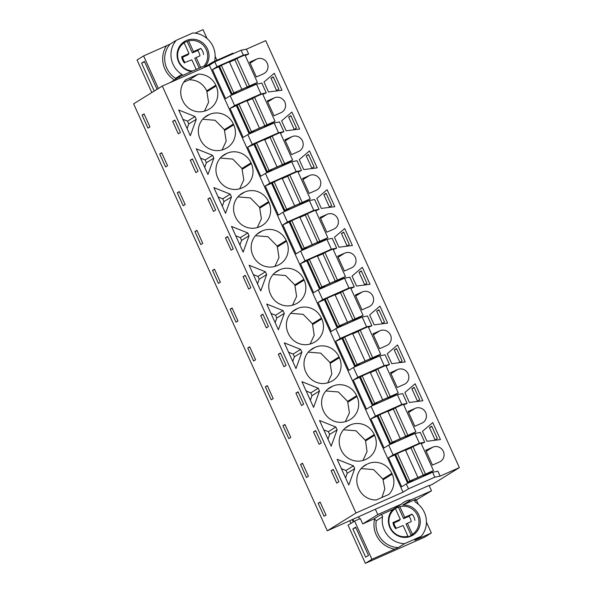 <?xml version="1.0" encoding="UTF-8"?>
<svg xmlns="http://www.w3.org/2000/svg" width="593" height="593" viewBox="0 0 593 593"><rect width="100%" height="100%" fill="white"/><g stroke="black" fill="none" stroke-linecap="round" stroke-linejoin="round"><path stroke-width="0.89" d="M237.385 105.161L230.047 108.408L243.219 137.443L247.8 134.596L274.122 122.959L279.429 121.913L283.869 131.69L278.554 132.736L274.122 122.959M254.99 143.98L247.652 147.22L252.233 144.381L247.8 134.596M252.233 144.381L278.554 132.736M266.257 92.879L261.824 83.102L256.51 84.147L260.95 93.924L266.257 92.879L262.832 94.391M283.869 131.69L280.437 133.21M298.042 172.022L301.474 170.502L297.034 160.725L291.726 161.77L265.405 173.415L269.845 183.193L296.159 171.555L291.726 161.77M315.654 210.834L319.078 209.322L314.646 199.537L309.331 200.582L283.009 212.227L287.449 222.004L313.771 210.367L309.331 200.582M333.259 249.646L336.683 248.133L332.25 238.356L326.936 239.402L300.621 251.039L305.054 260.816L331.376 249.179L326.936 239.402M350.863 288.465L354.295 286.945L349.855 277.168L344.548 278.213L318.226 289.851L322.659 299.635L348.981 287.99L344.548 278.213M368.468 327.277L371.9 325.757L367.46 315.98L362.153 317.025L335.831 328.67L340.271 338.447L366.585 326.81L362.153 317.025M386.08 366.089L389.505 364.576L385.072 354.792L379.757 355.837L353.435 367.482L357.875 377.259L384.197 365.622L379.757 355.837M403.685 404.9L407.109 403.388L402.677 393.611L397.362 394.656L371.048 406.294L375.48 416.071L401.802 404.433L397.362 394.656M421.289 443.72L424.721 442.2L420.281 432.423L414.974 433.468L388.652 445.106L393.092 454.89L419.407 443.245L414.974 433.468M440.11 476.127L437.886 471.235L432.579 472.28L406.257 483.925L408.481 488.81L434.795 477.172L440.11 476.127L459.382 467.603L265.708 40.65L246.436 49.175L248.652 54.067L245.228 55.579M249.66 62.169L256.702 59.055A8.124 7.842 58.2 0 1 264.345 73.354A8.124 7.842 58.2 0 1 263.411 73.843L256.369 76.964L249.66 62.169M273.973 115.776L281.015 112.663A8.124 7.842 58.2 0 0 284.596 101.603A8.124 7.842 58.2 0 0 274.307 97.867L267.265 100.98L273.973 115.776M414.826 426.285L421.875 423.172A8.124 7.842 58.2 0 0 425.455 412.113A8.124 7.842 58.2 0 0 415.159 408.377L408.117 411.49L414.826 426.285M284.87 139.792L291.578 154.588L298.627 151.474A8.124 7.842 58.2 0 0 302.208 140.415A8.124 7.842 58.2 0 0 291.912 136.679L284.87 139.792M326.795 232.219L333.837 229.098A8.124 7.842 58.2 0 0 337.417 218.039A8.124 7.842 58.2 0 0 327.128 214.31L320.087 217.423L326.795 232.219M303.735 169.598L317.188 167.871L309.494 150.896L299.228 159.665L303.735 169.598M316.232 190.286A8.124 7.842 58.2 0 0 319.812 179.227A8.124 7.842 58.2 0 0 309.524 175.498L302.482 178.612L309.19 193.4L316.232 190.286M362.308 267.339L370.01 284.314L356.556 286.041L352.042 276.101L362.308 267.339M397.525 344.963L405.227 361.945L391.765 363.672L387.259 353.732L397.525 344.963M386.658 345.541A8.124 7.842 58.2 0 0 390.238 334.482A8.124 7.842 58.2 0 0 379.95 330.753L372.908 333.866L379.616 348.654L386.658 345.541M432.771 447.189A8.124 7.842 58.2 0 1 440.406 461.495A8.124 7.842 58.2 0 1 439.48 461.984L432.438 465.097L425.722 450.309L432.771 447.189L426.167 451.288M268.518 91.974L264.011 82.034L274.277 73.273L281.979 90.247L268.518 91.974M390.513 372.678L397.555 369.565A8.124 7.842 58.2 0 1 405.197 383.864A8.124 7.842 58.2 0 1 404.263 384.353L397.221 387.474L390.513 372.678M369.654 314.92L379.92 306.151L387.614 323.126L374.161 324.853L369.654 314.92M337.691 256.235L344.733 253.122A8.124 7.842 58.2 0 1 352.375 267.421A8.124 7.842 58.2 0 1 351.441 267.917L344.4 271.031L337.691 256.235M321.339 208.417L334.8 206.69L327.099 189.708L316.832 198.477L321.339 208.417M334.437 237.289L344.703 228.527L352.405 245.502L338.944 247.229L334.437 237.289M409.37 402.484L404.863 392.544L415.13 383.782L422.831 400.757L409.37 402.484M355.296 295.047L362.012 309.842L369.054 306.729A8.124 7.842 58.2 0 0 372.634 295.67A8.124 7.842 58.2 0 0 362.345 291.934L355.296 295.047M426.982 441.296L422.468 431.356L432.734 422.594L440.436 439.569L426.982 441.296M281.616 120.846L291.882 112.084L299.584 129.059L286.123 130.786L281.616 120.846M268.859 124.3L269.229 125.123M252.959 98.275L247.073 100.877M375.362 509.217L429.08 485.459L431.504 490.804L411.157 499.803A16.367 15.796 -121.8 0 0 405.99 501.078A16.367 15.796 -121.8 0 0 404.115 502.071A16.367 15.796 -121.8 0 0 401.587 504.035L377.793 514.561L375.362 509.217L327.292 530.809L355.978 512.997L403.055 492.175L209.381 65.23L214.807 61.857L241.121 50.22L246.436 49.175M403.055 492.175L408.481 488.81M395.842 454.49L388.504 457.729L401.676 486.764L406.257 483.925M388.504 457.729L393.092 454.89M378.238 415.671L370.899 418.917L384.071 447.952L388.652 445.106M370.899 418.917L375.48 416.071M360.633 376.859L353.295 380.106L366.467 409.14L371.048 406.294M353.295 380.106L357.875 377.259M343.021 338.047L335.69 341.294L348.854 370.329L353.435 367.482M335.69 341.294L340.271 338.447M325.416 299.235L318.078 302.474L331.25 331.509L335.831 328.67M318.078 302.474L322.659 299.635M307.811 260.416L300.473 263.663L313.645 292.697L318.226 289.851M300.473 263.663L305.054 260.816M290.207 221.604L282.868 224.851L296.04 253.886L300.621 251.039M282.868 224.851L287.449 222.004M272.595 182.792L265.264 186.039L278.428 215.074L283.009 212.227M265.264 186.039L269.845 183.193M247.652 147.22L260.824 176.254L265.405 173.415M230.047 108.408L234.628 105.561L230.195 95.784L256.51 84.147M219.781 66.349L212.442 69.596L225.614 98.631L230.195 95.784M212.442 69.596L217.023 66.75L214.807 61.857M234.628 105.561L260.95 93.924M288.628 117.051L294.239 129.43L296.485 128.036L290.866 115.657L288.628 117.051L291.022 115.991M459.382 467.603L432.571 484.251L429.206 485.734M278.88 89.224L273.262 76.845L271.016 78.239L276.635 90.618L278.88 89.224M355.978 512.997L162.304 86.052L209.381 65.23M189.256 79.781C197.21 79.892 203.043 83.576 206.757 90.848L215.785 85.236L216.134 86A18.472 17.82 58.2 0 1 209.566 108.904A18.472 17.82 58.2 0 1 207.446 110.024L206.705 110.35A18.472 17.82 58.2 0 1 182.77 100.758L182.422 99.995A18.472 17.82 58.2 0 1 185.713 79.736L198.292 74.169L189.256 79.781L183.697 82.234M215.785 85.236A18.472 17.82 58.2 0 0 198.292 74.169M195.001 116.524L196.253 119.297L190.331 135.678L178.678 109.987L195.001 116.524L187.514 121.172L188.774 123.944L187.106 128.562M337.106 429.806L331.183 446.188L319.531 420.496L335.853 427.034L337.106 429.806L329.626 434.454L327.959 439.072M374.591 435.321A18.472 17.82 58.2 0 1 368.023 458.226A18.472 17.82 58.2 0 1 365.911 459.345L365.169 459.671A18.472 17.82 58.2 0 1 341.227 450.08L340.886 449.316A18.472 17.82 58.2 0 1 347.454 426.411A18.472 17.82 58.2 0 1 349.566 425.292L350.307 424.966A18.472 17.82 58.2 0 1 374.25 434.558L374.591 435.321L365.577 440.925L365.229 440.162L374.25 434.558M249.104 265.241L265.427 271.779L266.68 274.552L260.757 290.933L249.104 265.241M231.5 226.422L247.815 232.967L249.075 235.74L243.152 252.114L231.5 226.422M286.211 240.491A18.472 17.82 58.2 0 0 262.276 230.899L261.535 231.226A18.472 17.82 58.2 0 0 259.423 232.345A18.472 17.82 58.2 0 0 252.848 255.249L253.196 256.013A18.472 17.82 58.2 0 0 277.131 265.605L277.872 265.279A18.472 17.82 58.2 0 0 279.992 264.159A18.472 17.82 58.2 0 0 286.56 241.255L286.211 240.491L277.19 246.088L267.954 236.718L255.494 235.695M230.21 194.156L231.47 196.928L225.548 213.302L213.888 187.61L230.21 194.156L222.731 198.796L223.991 201.568L222.316 206.186M260.268 226.467A18.472 17.82 58.2 0 0 262.388 225.347A18.472 17.82 58.2 0 0 268.955 202.443L268.607 201.679A18.472 17.82 58.2 0 0 244.672 192.08L243.931 192.406A18.472 17.82 58.2 0 0 241.811 193.526A18.472 17.82 58.2 0 0 235.243 216.43L235.591 217.194A18.472 17.82 58.2 0 0 259.526 226.793L260.268 226.467M213.858 158.109L207.943 174.49L196.283 148.799L212.605 155.336L213.858 158.109L206.379 162.756L204.711 167.374M200.375 139.57A18.472 17.82 58.2 0 0 224.31 149.162L225.051 148.836A18.472 17.82 58.2 0 0 227.171 147.716A18.472 17.82 58.2 0 0 233.738 124.812L233.39 124.048A18.472 17.82 58.2 0 0 209.455 114.456L208.714 114.783A18.472 17.82 58.2 0 0 206.601 115.902A18.472 17.82 58.2 0 0 200.034 138.806L200.375 139.57M251.002 162.86A18.472 17.82 58.2 0 0 227.067 153.268L226.326 153.594A18.472 17.82 58.2 0 0 224.206 154.714A18.472 17.82 58.2 0 0 217.638 177.618L217.987 178.382A18.472 17.82 58.2 0 0 241.922 187.981L242.663 187.647A18.472 17.82 58.2 0 0 244.776 186.536A18.472 17.82 58.2 0 0 251.343 163.631L251.002 162.86L241.981 168.464L232.738 159.094L220.277 158.064M266.709 304.053L283.031 310.591L284.292 313.363L278.369 329.745L266.709 304.053M319.501 390.995L313.578 407.369L301.926 381.677L318.241 388.222L319.501 390.995L312.022 395.635L310.354 400.253M348.299 420.533A18.472 17.82 58.2 0 0 350.419 419.414A18.472 17.82 58.2 0 0 356.986 396.509L356.638 395.746A18.472 17.82 58.2 0 0 332.703 386.154L331.961 386.48A18.472 17.82 58.2 0 0 329.849 387.6A18.472 17.82 58.2 0 0 323.274 410.504L323.622 411.268A18.472 17.82 58.2 0 0 347.557 420.86L348.299 420.533M300.636 349.41L301.896 352.183L295.974 368.557L284.321 342.865L300.636 349.41L293.157 354.051L294.417 356.823L292.742 361.441M330.694 381.722A18.472 17.82 58.2 0 0 332.814 380.602A18.472 17.82 58.2 0 0 339.381 357.698L339.033 356.934A18.472 17.82 58.2 0 0 315.098 347.335L314.357 347.661A18.472 17.82 58.2 0 0 312.237 348.78A18.472 17.82 58.2 0 0 305.669 371.685L306.018 372.448A18.472 17.82 58.2 0 0 329.953 382.048L330.694 381.722M303.824 279.303A18.472 17.82 58.2 0 0 279.881 269.711L279.14 270.037A18.472 17.82 58.2 0 0 277.027 271.157A18.472 17.82 58.2 0 0 270.46 294.061L270.801 294.825A18.472 17.82 58.2 0 0 294.736 304.417L295.477 304.09A18.472 17.82 58.2 0 0 297.597 302.971A18.472 17.82 58.2 0 0 304.165 280.066L303.824 279.303L294.803 284.907L285.559 275.53L273.099 274.507M313.089 342.902A18.472 17.82 58.2 0 0 315.202 341.79A18.472 17.82 58.2 0 0 321.777 318.886L321.428 318.115A18.472 17.82 58.2 0 0 297.493 308.523L296.752 308.849A18.472 17.82 58.2 0 0 294.632 309.969A18.472 17.82 58.2 0 0 288.065 332.873L288.413 333.637A18.472 17.82 58.2 0 0 312.348 343.236L313.089 342.902M354.718 468.618L348.795 485L337.135 459.308L353.458 465.846L354.718 468.618L347.239 473.266L345.563 477.884M381.914 497.49L384.835 488.862L382.841 478.966L391.854 473.377L392.203 474.141A18.472 17.82 58.2 0 1 388.912 494.399L376.333 499.958A18.472 17.82 58.2 0 1 358.839 488.891L358.491 488.128A18.472 17.82 58.2 0 1 365.058 465.223A18.472 17.82 58.2 0 1 367.178 464.104L362.582 467.091M391.854 473.377A18.472 17.82 58.2 0 0 367.919 463.778M426.426 522.151L431.356 533.003L424.81 537.073L365.384 563.35L371.93 559.288L354.599 521.084L353.895 521.529L352.954 519.461M352.316 519.742L353.295 521.899L348.054 525.146L365.384 563.35M349.84 520.839L350.974 523.337M151.823 92.552L137.057 59.997L143.602 55.927L158.368 88.49M157.049 89.306L144.395 61.413L141.594 63.154L154.247 91.048M352.872 528.919L355.674 527.177L368.498 555.441L365.696 557.183L352.872 528.919L355.867 527.592M359.551 518.897L358.661 516.933M354.599 521.084L360.314 518.556L362.738 523.908L377.793 514.561M179.879 78.276L179.264 76.912L170.124 82.59M327.292 530.809L133.618 103.857L162.304 86.052M142.09 115.146L144.055 113.923L149.947 126.917L147.983 128.132L142.09 115.146L144.188 114.219M178.285 133.803L172.667 121.424L174.816 120.09L180.435 132.469L178.285 133.803M331.131 470.746L333.281 469.411L338.892 481.79L336.742 483.125L331.131 470.746L333.422 469.73M300.555 464.467L306.44 477.461L308.404 476.238L302.512 463.252L300.555 464.467L302.645 463.541M230.121 309.212L236.014 322.199L237.978 320.983L232.085 307.997L230.121 309.212L232.219 308.286M225.488 237.867L231.107 250.246L233.257 248.912L227.638 236.533L225.488 237.867L227.786 236.852M210.033 197.721L215.644 210.092L213.495 211.434L207.884 199.055L210.033 197.721M194.912 231.589L196.876 230.366L202.769 243.36L200.805 244.575L194.912 231.589L197.009 230.662M190.279 160.236L192.429 158.902L198.04 171.281L195.89 172.615L190.279 160.236L192.569 159.22M159.695 153.958L161.659 152.742L167.552 165.729L165.588 166.944L159.695 153.958L161.793 153.031M177.307 192.769L179.271 191.554L185.157 204.541L183.2 205.764L177.307 192.769L179.397 191.843M212.516 270.401L218.409 283.387L220.374 282.172L214.481 269.185L212.516 270.401L214.614 269.474M247.733 348.024L249.697 346.809L255.59 359.795L253.626 361.018L247.733 348.024L249.831 347.098M243.093 276.679L245.25 275.345L250.861 287.724L248.712 289.058L243.093 276.679L245.391 275.663M295.914 393.122L301.533 405.501L303.683 404.167L298.064 391.788L295.914 393.122L298.212 392.106M280.459 352.976L286.078 365.347L283.921 366.689L278.31 354.31L280.459 352.976M265.338 386.844L267.302 385.62L273.195 398.615L271.231 399.83L265.338 386.844L267.436 385.917M260.705 315.491L262.855 314.157L268.466 326.535L266.316 327.87L260.705 315.491L262.995 314.475M282.943 425.655L284.907 424.44L290.8 437.426L288.835 438.642L282.943 425.655L285.04 424.729M319.138 444.313L313.519 431.934L315.676 430.6L321.287 442.978L319.138 444.313M318.159 503.279L320.124 502.063L326.017 515.05L324.052 516.273L318.159 503.279L320.257 502.353M200.523 158.138L205.126 159.984L206.379 162.756M212.605 155.336L205.126 159.984M273.417 77.179L271.016 78.239M196.253 119.297L188.774 123.944M202.673 119.252L215.133 120.275L224.376 129.652L233.39 124.048M222.071 149.977L226.185 141.119L224.376 129.652M172.667 121.424L174.965 120.409M182.918 119.326L187.514 121.172M301.474 170.502L296.159 171.555M286.463 163.119L286.834 163.935M270.564 137.087L264.678 139.689M306.233 155.87L311.844 168.242L314.09 166.848L308.479 154.476L306.233 155.87L308.627 154.81M207.884 199.055L210.181 198.04M218.128 196.95L222.731 198.796M231.47 196.928L223.991 201.568M239.683 188.789L243.79 179.938L241.981 168.464M319.078 209.322L313.771 210.367M304.068 201.931L304.439 202.747M288.168 175.906L282.29 178.508M323.837 194.682L329.456 207.061L331.695 205.667L326.083 193.288L323.837 194.682L326.232 193.622M235.732 235.762L240.335 237.608L241.596 240.38L239.928 244.998M247.815 232.967L240.335 237.608M249.075 235.74L241.596 240.38M237.882 196.876L250.35 197.906L259.586 207.276L268.607 201.679M257.288 227.601L261.394 218.75L259.586 207.276M336.683 248.133L331.376 249.179M321.68 240.743L322.051 241.566M305.78 214.718L299.895 217.32M341.449 233.494L347.061 245.873L349.307 244.479L343.688 232.1L341.449 233.494L343.844 232.434M253.344 274.581L257.948 276.427L259.2 279.199L257.532 283.817M265.427 271.779L257.948 276.427M266.68 274.552L259.2 279.199M274.893 266.413L279.006 257.562L277.19 246.088M354.295 286.945L348.981 287.99M339.285 279.555L339.656 280.378M323.385 253.53L317.5 256.132M359.054 272.306L364.665 284.684L366.911 283.291L361.3 270.912L359.054 272.306L361.448 271.246M270.949 313.393L275.552 315.239L276.805 318.011L275.137 322.629M283.031 310.591L275.552 315.239M284.292 313.363L276.805 318.011M292.505 305.232L296.611 296.374L294.803 284.907M371.9 325.757L366.585 326.81M356.89 318.374L357.26 319.19M340.99 292.342L335.104 294.943M376.659 311.125L382.277 323.496L384.516 322.103L378.905 309.731L376.659 311.125L379.053 310.065M278.31 354.31L280.608 353.295M288.554 352.205L293.157 354.051M301.896 352.183L294.417 356.823M290.703 313.319L303.164 314.349L312.407 323.719L321.428 318.115M310.109 344.044L314.216 335.193L312.407 323.719M389.505 364.576L384.197 365.622M374.494 357.186L374.865 358.002M358.602 331.161L352.716 333.763M394.263 349.937L399.882 362.316L402.128 360.922L396.509 348.543L394.263 349.937L396.658 348.877M306.158 391.017L310.762 392.862L312.022 395.635M318.241 388.222L310.762 392.862M308.308 352.131L320.776 353.161L330.012 362.531L339.033 356.934M327.714 382.856L331.828 374.005L330.012 362.531M407.109 403.388L401.802 404.433M392.106 395.998L392.477 396.821M376.207 369.973L370.321 372.574M411.876 388.749L417.487 401.127L419.733 399.734L414.114 387.355L411.876 388.749L414.27 387.689M313.519 431.934L315.817 430.918M323.771 429.836L328.374 431.682L329.626 434.454M335.853 427.034L328.374 431.682M325.92 390.95L338.381 391.973L347.617 401.342L356.638 395.746M345.319 421.667L349.433 412.817L347.617 401.342M424.721 442.2L419.407 443.245M409.711 434.81L410.082 435.633M393.811 408.785L387.926 411.386M429.48 427.56L435.092 439.939L437.337 438.546L431.726 426.167L429.48 427.56L431.874 426.5M341.375 468.648L345.978 470.494L347.239 473.266M353.458 465.846L345.978 470.494M343.525 429.762L355.985 430.785L365.229 440.162M362.931 460.487L367.037 451.629L365.577 440.925M411.416 447.596L405.538 450.206M427.316 473.629L427.686 474.444M434.795 477.172L432.579 472.28M361.13 468.574L373.597 469.597L382.841 478.966M431.504 490.804L414.752 500.907M418.332 504.295L416.449 500.151M431.356 533.003L414.826 540.253M371.93 559.288L398.348 547.539L404.611 543.648L421.112 536.354L414.848 540.238M398.348 547.539A22.667 21.874 -121.8 0 1 376.266 520.728L374.598 519.016A1.683 1.623 -121.8 0 0 373.583 519.112L362.738 523.908M404.611 543.648A22.667 21.874 -121.8 0 1 382.529 516.837A1.683 1.623 58.2 0 0 380.224 514.991L373.583 519.112M415.322 499.536L402.743 505.028A16.367 15.796 58.2 0 1 419.399 516.355A16.367 15.796 58.2 0 1 412.965 535.116A16.367 15.796 58.2 0 1 411.09 536.102A16.367 15.796 58.2 0 1 391.217 530.009A16.367 15.796 58.2 0 1 393.166 509.261L380.224 514.991M421.112 536.354A22.667 21.874 58.2 0 0 415.552 502.234A1.683 1.623 58.2 0 1 415.686 499.306M411.157 499.803L402.743 505.028M393.003 509.424A16.367 15.796 -121.8 0 1 393.433 509.283M401.587 504.035L393.166 509.261M248.652 54.067L243.345 55.112L241.121 50.22M217.023 66.75L243.345 55.112M235.354 59.463L229.469 62.065M251.247 85.488L251.625 86.304M195.082 33.164L203.021 29.65L207.053 38.53M215.148 56.387L216.912 60.264M233.227 53.711L232.982 53.155L212.635 62.154L207.216 65.519M204.459 111.165L208.566 102.315L206.757 90.848M215.14 61.049A1.683 1.623 -121.8 0 1 214.851 59.804A22.667 21.874 -121.8 0 0 192.777 32.993L176.277 40.294L170.013 44.186L143.602 55.927M170.013 44.186A22.667 21.874 58.2 0 0 175.572 78.298L175.951 78.973M176.277 40.294A22.667 21.874 58.2 0 0 181.836 74.407A1.683 1.623 -121.8 0 1 182.592 75.444M191.472 71.516A16.367 15.796 -121.8 0 1 177.537 58.729A16.367 15.796 -121.8 0 1 184.416 41.532A16.367 15.796 -121.8 0 1 186.298 40.539A16.367 15.796 -121.8 0 1 205.623 45.861A16.367 15.796 -121.8 0 1 205.46 66.038M179.264 76.912L203.058 66.394A16.367 15.796 58.2 0 0 208.225 65.111A16.367 15.796 58.2 0 0 210.1 64.126A16.367 15.796 58.2 0 0 212.635 62.154M182.147 43.519A16.367 15.796 58.2 0 0 181.725 43.66M141.594 63.154L144.581 61.828M233.835 92.871L241.84 89.335L229.358 61.828L221.359 65.371L233.835 92.871L232.056 93.976L236.511 92.011L231.566 95.08L246.243 88.587L257.414 82.449L244.939 54.941L236.933 58.477L249.408 85.985L257.414 82.449M241.84 89.335L249.408 85.985M232.056 93.976L219.58 66.468L221.359 65.371M231.566 95.08L219.091 67.572L219.862 67.091M247.355 87.26L234.872 59.76L236.933 58.477M229.498 62.139L234.872 59.76M251.439 131.69L259.445 128.147L246.97 100.647L238.964 104.183L251.439 131.69L249.668 132.788L254.115 130.823L249.171 133.892L263.855 127.399L275.019 121.261L262.543 93.753L254.538 97.296L267.013 124.797L275.019 121.261M259.445 128.147L267.013 124.797M249.668 132.788L237.185 105.287L238.964 104.183M249.171 133.892L236.696 106.384L237.467 105.902M264.96 126.079L252.485 98.571L254.538 97.296M247.103 100.951L252.485 98.571M269.052 170.502L277.05 166.959L264.574 139.459L256.569 142.995L269.052 170.502L267.273 171.607L271.72 169.635L266.776 172.704L281.46 166.21L292.623 160.073L280.148 132.573L272.143 136.108L284.625 163.616L292.623 160.073M277.05 166.959L284.625 163.616M267.273 171.607L254.797 144.099L256.569 142.995M266.776 172.704L254.301 145.196L255.079 144.722M282.564 164.891L270.089 137.383L272.143 136.108M264.715 139.763L270.089 137.383M286.656 209.314L294.654 205.778L282.179 178.271L274.181 181.806L286.656 209.314L284.877 210.419L289.325 208.454L284.388 211.516L299.065 205.03L310.235 198.892L297.753 171.384L289.755 174.92L302.23 202.428L310.235 198.892M294.654 205.778L302.23 202.428M284.877 210.419L272.402 182.911L274.181 181.806M284.388 211.516L271.905 184.015L272.684 183.533M300.177 203.703L287.694 176.203L289.755 174.92M282.32 178.575L287.694 176.203M304.261 248.126L312.266 244.59L299.791 217.082L291.786 220.626L304.261 248.126L302.489 249.23L306.937 247.266L301.993 250.335L316.669 243.842L327.84 237.704L315.365 210.196L307.359 213.732L319.835 241.24L327.84 237.704M312.266 244.59L319.835 241.24M302.489 249.23L290.007 221.73L291.786 220.626M301.993 250.335L289.517 222.827L290.288 222.345M317.781 242.515L305.306 215.014L307.359 213.732M299.925 217.394L305.306 215.014M321.866 286.945L329.871 283.402L317.396 255.902L309.39 259.438L321.866 286.945L320.094 288.042L324.541 286.078L319.597 289.147L334.282 282.653L345.445 276.516L332.969 249.008L324.964 252.551L337.447 280.052L345.445 276.516M329.871 283.402L337.447 280.052M320.094 288.042L307.619 260.542L309.39 259.438M319.597 289.147L307.122 261.639L307.893 261.157M335.386 281.334L322.911 253.826L324.964 252.551M317.529 256.206L322.911 253.826M339.478 325.757L347.476 322.214L335.001 294.714L326.995 298.249L339.478 325.757L337.699 326.862L342.146 324.89L337.209 327.959L351.886 321.465L363.049 315.328L350.574 287.827L342.576 291.363L355.051 318.871L363.049 315.328M347.476 322.214L355.051 318.871M337.699 326.862L325.223 299.354L326.995 298.249M337.209 327.959L324.727 300.451L325.505 299.976M352.991 320.146L340.515 292.638L342.576 291.363M335.141 295.017L340.515 292.638M357.082 364.569L365.088 361.033L352.605 333.525L344.607 337.061L357.082 364.569L355.303 365.673L359.751 363.709L354.814 366.77L369.491 360.285L380.662 354.147L368.179 326.639L360.181 330.175L372.656 357.683L380.662 354.147M365.088 361.033L372.656 357.683M355.303 365.673L342.828 338.166L344.607 337.061M354.814 366.77L342.339 339.27L343.11 338.788M370.603 358.958L358.12 331.457L360.181 330.175M352.746 333.829L358.12 331.457M374.687 403.381L382.693 399.845L370.217 372.337L362.212 375.88L374.687 403.381L372.915 404.485L377.363 402.521L372.419 405.59L387.096 399.096L398.266 392.959L385.791 365.451L377.785 368.987L390.261 396.495L398.266 392.959M382.693 399.845L390.261 396.495M372.915 404.485L360.433 376.985L362.212 375.88M372.419 405.59L359.944 378.082L360.714 377.6M388.207 397.777L375.732 370.269L377.785 368.987M370.351 372.649L375.732 370.269M392.299 442.2L400.297 438.657L387.822 411.157L379.816 414.692L392.299 442.2L390.52 443.297L394.968 441.333L390.024 444.402L404.708 437.908L415.871 431.771L403.396 404.263L395.39 407.806L407.873 435.306L415.871 431.771M400.297 438.657L407.873 435.306M390.52 443.297L378.045 415.797L379.816 414.692M390.024 444.402L377.548 416.894L378.327 416.412M405.812 436.589L393.337 409.081L395.39 407.806M387.963 411.46L393.337 409.081M409.904 481.012L417.902 477.476L405.427 449.968L397.429 453.504L409.904 481.012L408.125 482.116L412.572 480.145L407.636 483.213L422.312 476.72L433.476 470.583L421 443.082L413.002 446.618L425.477 474.126L433.476 470.583M417.902 477.476L425.477 474.126M408.125 482.116L395.65 454.609L397.429 453.504M407.636 483.213L395.153 455.706L395.931 455.231M423.417 475.401L410.942 447.893L413.002 446.618M405.568 450.272L410.942 447.893M197.558 50.59L200.782 48.367L193.459 51.606L192.362 52.888L197.558 50.59A8.888 8.584 58.2 0 1 199.952 55.861L194.756 58.158L199.248 68.076M203.592 54.578L203.392 53.466A11.334 10.933 58.2 0 0 202.65 51.272A11.334 10.933 58.2 0 0 201.487 49.263L200.782 48.367M199.952 55.861L194.756 58.158M196.276 57.817L200.649 67.454M193.459 51.606L188.581 40.865A15.425 14.884 -121.8 0 1 207.646 57.136A15.425 14.884 -121.8 0 1 203.77 66.327M188.581 40.865L187.188 41.488L192.362 52.888M187.188 41.488A15.626 15.084 58.2 0 0 184.808 42.318A15.626 15.084 58.2 0 0 182.74 43.452L184.134 42.829L189.011 53.578L187.914 54.852L182.711 57.158A8.888 8.584 58.2 0 0 185.105 62.428L191.828 59.782L185.105 62.428M182.711 57.158L181.688 56.809L181.888 57.929A11.334 10.933 58.2 0 0 182.637 60.123A11.334 10.933 58.2 0 0 183.793 62.132L184.505 63.021M189.011 53.578L181.688 56.809M192.718 70.967A15.425 14.884 -121.8 0 1 177.633 54.252A15.425 14.884 -121.8 0 1 184.134 42.829M196.201 69.425L191.828 59.782M181.554 43.83A15.952 15.396 -121.8 0 1 182.614 43.304L184.808 42.318M408.844 516.355L412.061 514.138L404.737 517.37L403.64 518.653L408.844 516.355A8.888 8.584 58.2 0 1 411.231 521.625L406.035 523.923L411.208 535.323L412.431 534.323L407.554 523.582M414.878 520.343L414.677 519.231A11.334 10.933 58.2 0 0 413.929 517.037A11.334 10.933 58.2 0 0 412.765 515.028L412.061 514.138M411.231 521.625L406.035 523.923M404.737 517.37L399.867 506.63A15.425 14.884 -121.8 0 1 418.925 522.9A15.425 14.884 -121.8 0 1 413.618 533.448A15.425 14.884 -121.8 0 1 412.431 534.323M399.867 506.63L398.466 507.252L403.64 518.653M398.466 507.252A15.626 15.084 58.2 0 0 396.087 508.082A15.626 15.084 58.2 0 0 394.019 509.217L395.412 508.594L400.29 519.342L399.193 520.617L393.997 522.922A8.888 8.584 58.2 0 0 396.383 528.193L403.107 525.546L396.383 528.193M395.412 508.594A15.425 14.884 -121.8 0 0 388.919 520.017A15.425 14.884 -121.8 0 0 407.977 536.294L406.754 537.295A15.626 15.084 58.2 0 0 411.208 535.323M393.997 522.922L392.966 522.581L393.166 523.693A11.334 10.933 58.2 0 0 393.915 525.887A11.334 10.933 58.2 0 0 395.079 527.896L395.783 528.786M400.29 519.342L392.966 522.581M407.977 536.294L403.107 525.546M413.618 533.448L410.578 535.946A15.952 15.396 -121.8 0 1 409.637 536.658M392.833 509.595A15.952 15.396 -121.8 0 1 393.893 509.068L396.087 508.082M267.71 101.966L274.307 97.867M204.659 117.303L208.714 114.783M204.125 117.762L209.455 114.456M233.738 124.812L224.717 130.416M285.315 140.778L291.912 136.679M222.264 156.115L226.326 153.594M221.73 156.582L227.067 153.268M251.343 163.631L242.329 169.227M302.927 179.59L309.524 175.498M239.869 194.927L243.931 192.406M239.335 195.394L244.672 192.08M268.955 202.443L259.934 208.039M320.531 218.402L327.128 214.31M257.481 233.746L261.535 231.226M256.947 234.205L262.276 230.899M286.56 241.255L277.539 246.858M338.136 257.221L344.733 253.122M275.085 272.558L279.14 270.037M274.552 273.017L279.881 269.711M304.165 280.066L295.144 285.67M355.741 296.033L362.345 291.934M292.69 311.369L296.752 308.849M292.156 311.836L297.493 308.523M321.777 318.886L312.756 324.482M373.353 334.845L379.95 330.753M310.302 350.181L314.357 347.661M309.761 350.648L315.098 347.335M339.381 357.698L330.36 363.294M390.957 373.657L397.555 369.565M327.907 389.001L331.961 386.48M327.373 389.46L332.703 386.154M356.986 396.509L347.965 402.113M408.562 412.476L415.159 408.377M345.511 427.812L349.566 425.292M344.978 428.272L350.307 424.966M392.203 474.141L383.189 479.737M363.116 466.624L367.178 464.104M394.834 549.155A24.343 23.49 -121.8 0 1 374.598 519.016M382.529 516.837L376.266 520.728M418.169 538.177A24.343 23.49 -121.8 0 1 417.605 539.089M250.105 63.147L256.702 59.055M216.134 86L207.098 91.611M166.5 45.802A24.343 23.49 58.2 0 0 174.386 79.944M175.572 78.298L181.836 74.407"/></g></svg>
